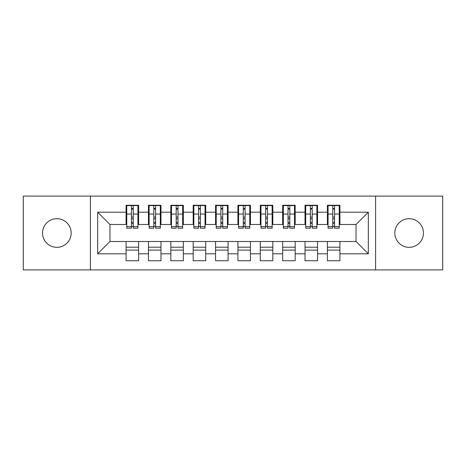 <?xml version="1.0" encoding="UTF-8"?>
<svg xmlns="http://www.w3.org/2000/svg" width="466" height="466" viewBox="0 0 466 466"><rect width="100%" height="100%" fill="white"/><g stroke="black" fill="none" stroke-linecap="round" stroke-linejoin="round"><path stroke-width="0.7" d="M409.148 218.682A14.318 14.318 0 0 0 394.83 233A14.318 14.318 0 0 0 409.148 247.318A14.318 14.318 0 0 0 423.466 233A14.318 14.318 0 0 0 409.148 218.682M56.852 218.682A14.318 14.318 0 0 0 42.534 233A14.318 14.318 0 0 0 56.852 247.318A14.318 14.318 0 0 0 71.17 233A14.318 14.318 0 0 0 56.852 218.682M375.596 269.907L442.7 269.907L442.7 196.093L375.596 196.093L375.596 269.907L90.404 269.907L90.404 196.093L23.3 196.093L23.3 269.907L90.404 269.907M332.759 218.799L334.553 218.799L332.759 218.799M339.918 247.201L327.394 247.201M327.394 250.114L339.918 250.114M310.391 218.799L312.185 218.799L310.391 218.799M317.55 247.201L305.026 247.201M305.026 250.114L317.55 250.114M288.023 218.799L289.817 218.799L288.023 218.799M295.182 247.201L282.658 247.201M282.658 250.114L295.182 250.114M265.655 218.799L267.449 218.799L265.655 218.799M272.814 247.201L260.29 247.201M260.29 250.114L272.814 250.114M243.287 218.799L245.081 218.799L243.287 218.799M250.446 247.201L237.922 247.201M237.922 250.114L250.446 250.114M220.919 218.799L222.713 218.799L220.919 218.799M228.078 247.201L215.554 247.201M215.554 250.114L228.078 250.114M198.551 218.799L200.345 218.799L198.551 218.799M205.71 247.201L193.186 247.201M193.186 250.114L205.71 250.114M176.183 218.799L177.977 218.799L176.183 218.799M183.342 247.201L170.818 247.201M170.818 250.114L183.342 250.114M153.815 218.799L155.609 218.799L153.815 218.799M160.974 247.201L148.45 247.201M148.45 250.114L160.974 250.114M375.596 196.093L90.404 196.093M126.752 224.501L109.976 224.501L97.674 212.199L97.674 253.801L126.082 253.801L126.082 260.739L138.606 260.739L138.606 253.801L148.45 253.801L148.45 260.739L160.974 260.739L160.974 253.801L170.818 253.801L170.818 260.739L183.342 260.739L183.342 253.801L193.186 253.801L193.186 260.739L205.71 260.739L205.71 253.801L215.554 253.801L215.554 260.739L228.078 260.739L228.078 253.801L237.922 253.801L237.922 260.739L250.446 260.739L250.446 253.801L260.29 253.801L260.29 260.739L272.814 260.739L272.814 253.801L282.658 253.801L282.658 260.739L295.182 260.739L295.182 253.801L305.026 253.801L305.026 260.739L317.55 260.739L317.55 253.801L327.394 253.801L327.394 260.739L339.918 260.739L339.918 241.499L356.024 241.499L356.024 224.501L339.248 224.501M97.674 212.199L126.082 212.199L126.082 224.501M356.024 224.501L368.326 212.199L339.918 212.199L339.918 205.261L327.394 205.261L327.394 212.199L317.55 212.199L317.55 205.261L305.026 205.261L305.026 212.199L295.182 212.199L295.182 205.261L282.658 205.261L282.658 212.199L272.814 212.199L272.814 205.261L260.29 205.261L260.29 212.199L250.446 212.199L250.446 205.261L237.922 205.261L237.922 212.199L228.078 212.199L228.078 205.261L215.554 205.261L215.554 212.199L205.71 212.199L205.71 205.261L193.186 205.261L193.186 212.199L183.342 212.199L183.342 205.261L170.818 205.261L170.818 212.199L160.974 212.199L160.974 205.261L148.45 205.261L148.45 212.199L138.606 212.199L138.606 205.261L126.082 205.261L126.082 212.199M368.326 212.199L368.326 253.801L339.918 253.801M317.55 253.801L317.55 241.499L339.918 241.499M327.394 253.801L327.394 241.499M339.918 212.199L339.918 224.501M295.182 253.801L295.182 241.499L317.55 241.499M305.026 253.801L305.026 241.499M327.394 212.199L327.394 224.501L316.88 224.501M317.55 212.199L317.55 224.501M272.814 253.801L272.814 241.499L295.182 241.499M282.658 253.801L282.658 241.499M305.026 212.199L305.026 224.501L294.512 224.501M295.182 212.199L295.182 224.501M250.446 253.801L250.446 241.499L272.814 241.499M260.29 253.801L260.29 241.499M282.658 212.199L282.658 224.501L272.144 224.501M272.814 212.199L272.814 224.501M228.078 253.801L228.078 241.499L250.446 241.499M237.922 253.801L237.922 241.499M260.29 212.199L260.29 224.501L249.776 224.501M250.446 212.199L250.446 224.501M205.71 253.801L205.71 241.499L228.078 241.499M215.554 253.801L215.554 241.499M237.922 212.199L237.922 224.501L227.408 224.501M228.078 212.199L228.078 224.501M183.342 253.801L183.342 241.499L205.71 241.499M193.186 253.801L193.186 241.499M215.554 212.199L215.554 224.501L205.04 224.501M205.71 212.199L205.71 224.501M160.974 253.801L160.974 241.499L183.342 241.499M170.818 253.801L170.818 241.499M193.186 212.199L193.186 224.501L182.672 224.501M183.342 212.199L183.342 224.501M138.606 253.801L138.606 241.499L160.974 241.499M148.45 253.801L148.45 241.499M170.818 212.199L170.818 224.501L160.304 224.501M160.974 212.199L160.974 224.501M131.447 218.799L133.241 218.799L131.447 218.799M138.606 247.201L126.082 247.201M126.082 250.114L138.606 250.114M97.674 253.801L109.976 241.499L138.606 241.499M126.082 253.801L126.082 241.499M148.45 212.199L148.45 224.501L137.936 224.501M138.606 212.199L138.606 224.501M109.976 224.501L109.976 241.499M328.064 224.501L327.394 224.501M305.696 224.501L305.026 224.501M283.328 224.501L282.658 224.501M260.96 224.501L260.29 224.501M238.592 224.501L237.922 224.501M216.224 224.501L215.554 224.501M193.856 224.501L193.186 224.501M171.488 224.501L170.818 224.501M149.12 224.501L148.45 224.501M368.326 253.801L356.024 241.499M126.752 205.489L137.936 205.489L126.752 205.489L126.752 228.189L131.447 228.189L131.447 205.57L137.936 205.605L137.936 228.189L133.241 228.189L133.241 205.605M131.447 208.483L133.241 208.483M131.447 226.313L133.241 226.313M133.241 223.505L131.447 223.505M131.447 222.404L133.241 222.404M138.606 215.886L137.936 215.886M138.606 218.799L137.936 218.799M126.752 215.886L126.082 215.886M126.752 218.799L126.082 218.799M149.12 205.489L160.304 205.489L149.12 205.489L149.12 228.189L153.815 228.189L153.815 205.57L160.304 205.605L160.304 228.189L155.609 228.189L155.609 205.605M153.815 208.483L155.609 208.483M153.815 226.313L155.609 226.313M155.609 223.505L153.815 223.505M153.815 222.404L155.609 222.404M160.974 215.886L160.304 215.886M160.974 218.799L160.304 218.799M149.12 215.886L148.45 215.886M149.12 218.799L148.45 218.799M171.488 205.489L182.672 205.489L171.488 205.489L171.488 228.189L176.183 228.189L176.183 205.57L182.672 205.605L182.672 228.189L177.977 228.189L177.977 205.605M176.183 208.483L177.977 208.483M176.183 226.313L177.977 226.313M177.977 223.505L176.183 223.505M176.183 222.404L177.977 222.404M183.342 215.886L182.672 215.886M183.342 218.799L182.672 218.799M171.488 215.886L170.818 215.886M171.488 218.799L170.818 218.799M193.856 205.489L205.04 205.489L193.856 205.489L193.856 228.189L198.551 228.189L198.551 205.57L205.04 205.605L205.04 228.189L200.345 228.189L200.345 205.605M198.551 208.483L200.345 208.483M198.551 226.313L200.345 226.313M200.345 223.505L198.551 223.505M198.551 222.404L200.345 222.404M205.71 215.886L205.04 215.886M205.71 218.799L205.04 218.799M193.856 215.886L193.186 215.886M193.856 218.799L193.186 218.799M216.224 205.489L227.408 205.489L216.224 205.489L216.224 228.189L220.919 228.189L220.919 205.57L227.408 205.605L227.408 228.189L222.713 228.189L222.713 205.605M220.919 208.483L222.713 208.483M220.919 226.313L222.713 226.313M222.713 223.505L220.919 223.505M220.919 222.404L222.713 222.404M228.078 215.886L227.408 215.886M228.078 218.799L227.408 218.799M216.224 215.886L215.554 215.886M216.224 218.799L215.554 218.799M238.592 205.489L249.776 205.489L238.592 205.489L238.592 228.189L243.287 228.189L243.287 205.57L249.776 205.605L249.776 228.189L245.081 228.189L245.081 205.605M243.287 208.483L245.081 208.483M243.287 226.313L245.081 226.313M245.081 223.505L243.287 223.505M243.287 222.404L245.081 222.404M250.446 215.886L249.776 215.886M250.446 218.799L249.776 218.799M238.592 215.886L237.922 215.886M238.592 218.799L237.922 218.799M260.96 205.489L272.144 205.489L260.96 205.489L260.96 228.189L265.655 228.189L265.655 205.57L272.144 205.605L272.144 228.189L267.449 228.189L267.449 205.605M265.655 208.483L267.449 208.483M265.655 226.313L267.449 226.313M267.449 223.505L265.655 223.505M265.655 222.404L267.449 222.404M272.814 215.886L272.144 215.886M272.814 218.799L272.144 218.799M260.96 215.886L260.29 215.886M260.96 218.799L260.29 218.799M283.328 205.489L294.512 205.489L283.328 205.489L283.328 228.189L288.023 228.189L288.023 205.57L294.512 205.605L294.512 228.189L289.817 228.189L289.817 205.605M288.023 208.483L289.817 208.483M288.023 226.313L289.817 226.313M289.817 223.505L288.023 223.505M288.023 222.404L289.817 222.404M295.182 215.886L294.512 215.886M295.182 218.799L294.512 218.799M283.328 215.886L282.658 215.886M283.328 218.799L282.658 218.799M305.696 205.489L316.88 205.489L305.696 205.489L305.696 228.189L310.391 228.189L310.391 205.57L316.88 205.605L316.88 228.189L312.185 228.189L312.185 205.605M310.391 208.483L312.185 208.483M310.391 226.313L312.185 226.313M312.185 223.505L310.391 223.505M310.391 222.404L312.185 222.404M317.55 215.886L316.88 215.886M317.55 218.799L316.88 218.799M305.696 215.886L305.026 215.886M305.696 218.799L305.026 218.799M328.064 205.489L339.248 205.489L328.064 205.489L328.064 228.189L332.759 228.189L332.759 205.57L339.248 205.605L339.248 228.189L334.553 228.189L334.553 205.605M332.759 208.483L334.553 208.483M332.759 226.313L334.553 226.313M334.553 223.505L332.759 223.505M332.759 222.404L334.553 222.404M339.918 215.886L339.248 215.886M339.918 218.799L339.248 218.799M328.064 215.886L327.394 215.886M328.064 218.799L327.394 218.799M126.752 205.605L131.447 205.605M133.241 226.657L137.936 226.657M133.241 214.063L137.936 214.063M126.752 226.657L131.447 226.657M126.752 214.063L131.447 214.063M131.447 217.092L133.241 217.092M131.447 209.071L133.241 209.071M149.12 205.605L153.815 205.605M155.609 226.657L160.304 226.657M155.609 214.063L160.304 214.063M149.12 226.657L153.815 226.657M149.12 214.063L153.815 214.063M153.815 217.092L155.609 217.092M153.815 209.071L155.609 209.071M171.488 205.605L176.183 205.605M177.977 226.657L182.672 226.657M177.977 214.063L182.672 214.063M171.488 226.657L176.183 226.657M171.488 214.063L176.183 214.063M176.183 217.092L177.977 217.092M176.183 209.071L177.977 209.071M193.856 205.605L198.551 205.605M200.345 226.657L205.04 226.657M200.345 214.063L205.04 214.063M193.856 226.657L198.551 226.657M193.856 214.063L198.551 214.063M198.551 217.092L200.345 217.092M198.551 209.071L200.345 209.071M216.224 205.605L220.919 205.605M222.713 226.657L227.408 226.657M222.713 214.063L227.408 214.063M216.224 226.657L220.919 226.657M216.224 214.063L220.919 214.063M220.919 217.092L222.713 217.092M220.919 209.071L222.713 209.071M238.592 205.605L243.287 205.605M245.081 226.657L249.776 226.657M245.081 214.063L249.776 214.063M238.592 226.657L243.287 226.657M238.592 214.063L243.287 214.063M243.287 217.092L245.081 217.092M243.287 209.071L245.081 209.071M260.96 205.605L265.655 205.605M267.449 226.657L272.144 226.657M267.449 214.063L272.144 214.063M260.96 226.657L265.655 226.657M260.96 214.063L265.655 214.063M265.655 217.092L267.449 217.092M265.655 209.071L267.449 209.071M283.328 205.605L288.023 205.605M289.817 226.657L294.512 226.657M289.817 214.063L294.512 214.063M283.328 226.657L288.023 226.657M283.328 214.063L288.023 214.063M288.023 217.092L289.817 217.092M288.023 209.071L289.817 209.071M305.696 205.605L310.391 205.605M312.185 226.657L316.88 226.657M312.185 214.063L316.88 214.063M305.696 226.657L310.391 226.657M305.696 214.063L310.391 214.063M310.391 217.092L312.185 217.092M310.391 209.071L312.185 209.071M328.064 205.605L332.759 205.605M334.553 226.657L339.248 226.657M334.553 214.063L339.248 214.063M328.064 226.657L332.759 226.657M328.064 214.063L332.759 214.063M332.759 217.092L334.553 217.092M332.759 209.071L334.553 209.071"/></g></svg>
